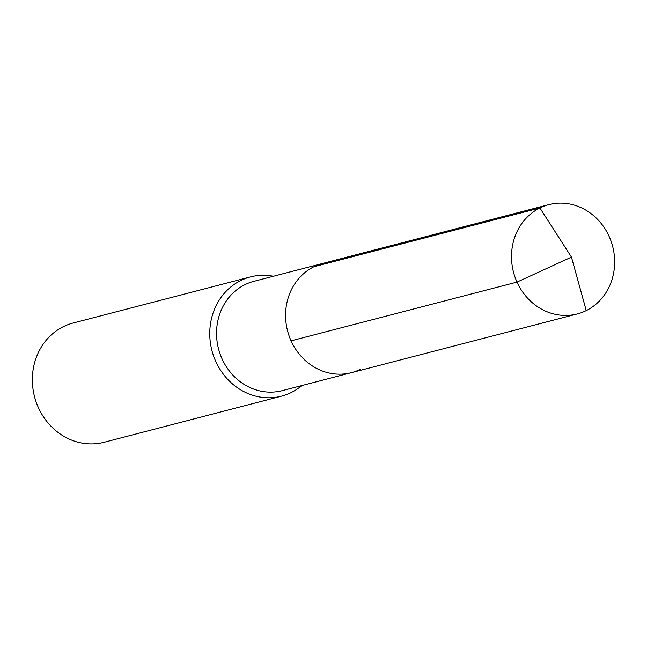 <?xml version="1.0" encoding="UTF-8"?>
<svg xmlns="http://www.w3.org/2000/svg" width="647" height="647" viewBox="0 0 647 647"><rect width="100%" height="100%" fill="white"/><g stroke="black" fill="none" stroke-linecap="round" stroke-linejoin="round"><path stroke-width="0.97" d="M360.314 369.348A56.475 51.226 75.4 0 1 351.353 372.688L282.318 390.642A56.475 51.226 75.4 0 1 220.069 353.917A56.475 51.226 75.4 0 1 244.938 284.672A56.475 51.226 -104.6 0 1 253.899 281.324L322.934 263.378A56.475 51.226 -104.6 0 0 313.973 266.718A56.475 51.226 75.4 0 0 289.112 335.963A56.475 51.226 75.4 0 0 351.353 372.688A56.475 51.226 75.4 0 1 289.112 335.963A56.475 51.226 75.4 0 1 313.973 266.718L539.905 207.978L313.973 266.718A56.475 51.226 -104.6 0 1 322.934 263.378L548.866 204.63A56.475 51.226 -104.6 0 1 611.116 241.355A56.475 51.226 -104.6 0 1 586.247 310.6A56.475 51.226 75.4 0 1 577.286 313.949A56.475 51.226 75.4 0 1 515.044 277.215A56.475 51.226 75.4 0 1 539.905 207.978A56.475 51.226 -104.6 0 1 548.866 204.63M281.518 396.15L104.11 442.281A61.611 55.885 75.4 0 1 36.208 402.216A61.611 55.885 75.4 0 1 63.333 326.678A61.611 55.885 -104.6 0 1 73.111 323.031L250.51 276.9A61.611 55.885 -104.6 0 0 240.741 280.547A61.611 55.885 75.4 0 0 213.615 356.085A61.611 55.885 75.4 0 0 281.518 396.15A61.611 55.885 75.4 0 0 291.287 392.503A61.611 55.885 -104.6 0 0 301.842 385.563M250.51 276.9A61.611 55.885 -104.6 0 1 273.422 276.253M291.069 340.848L517.002 282.1L571.455 257.11L539.905 207.978L571.455 257.11L586.247 310.6M351.353 372.688L577.286 313.949"/></g></svg>
